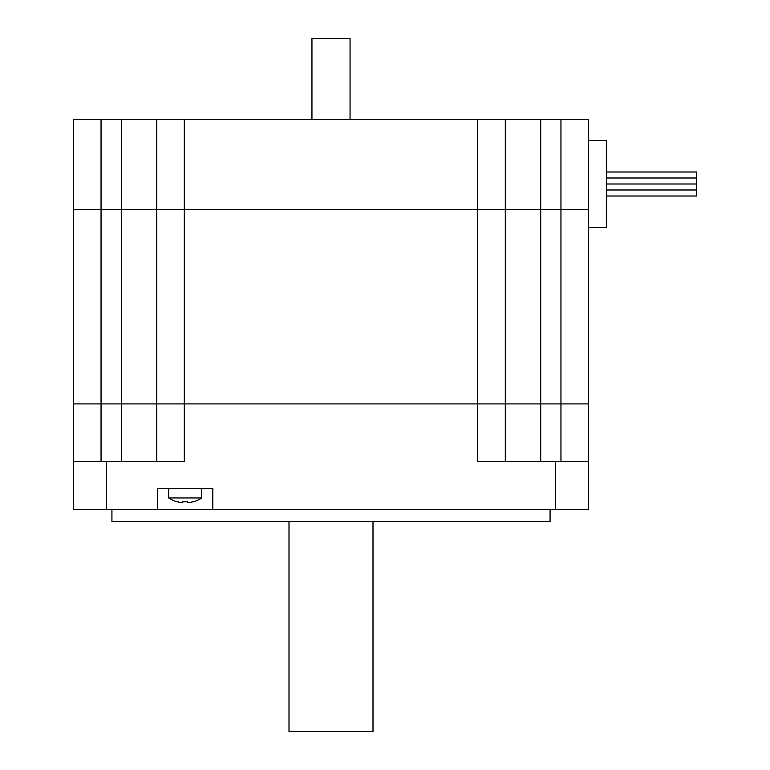 <?xml version="1.0" encoding="UTF-8"?>
<svg xmlns="http://www.w3.org/2000/svg" width="770" height="770" viewBox="0 0 770 770"><rect width="100%" height="100%" fill="white"/><g stroke="black" fill="none" stroke-linecap="round" stroke-linejoin="round"><path stroke-width="1.16" d="M101.053 461.5L101.053 403.904L184.299 403.904L184.299 461.5L73.448 461.5L73.448 403.904L73.448 509.499L157.6 509.499L157.6 488.498L212.799 488.498L212.799 509.499L588.55 509.499L588.55 403.904L560.955 403.904L588.55 403.904L588.55 209.498L560.955 209.498L588.55 209.498L588.55 119.504L73.448 119.504L73.448 403.904L101.053 403.904L73.448 403.904M505.303 461.5L505.303 403.904L156.705 403.904L156.705 461.5M540.704 461.5L540.704 209.498L560.955 209.498L560.955 403.904L505.303 403.904L505.303 209.498L540.704 209.498L156.705 209.498L184.299 209.498L184.299 403.904L560.955 403.904L560.955 461.5M588.55 461.5L477.698 461.5L477.698 209.498L505.303 209.498L505.303 119.504M212.799 509.499L157.6 509.499M111.929 509.499L111.929 521.502L550.078 521.502L550.078 509.499M193.106 501.742A29.905 29.905 0 0 1 187.601 502.704A29.905 29.905 0 0 0 193.106 501.742L193.183 501.819A30.001 30.001 0 0 0 201.702 497.959L201.702 488.498M177.292 501.742A29.905 29.905 0 0 0 182.798 502.704A29.905 29.905 0 0 1 177.292 501.742L177.216 501.819A30.001 30.001 0 0 1 168.697 497.959L201.702 497.959M187.601 502.704L187.601 501.742L187.601 502.704M182.798 502.704L182.798 501.742A26.555 19.375 0 0 0 187.601 501.742M121.304 461.5L121.304 403.904L101.053 403.904L101.053 209.498L73.448 209.498L156.705 209.498L121.304 209.498L121.304 403.904L156.705 403.904L156.705 119.504M588.55 227.497L606.548 227.497L606.548 140.496L588.55 140.496M540.704 119.504L540.704 209.498L560.955 209.498L560.955 119.504M184.299 119.504L184.299 209.498L477.698 209.498L477.698 119.504M101.053 119.504L101.053 209.498L121.304 209.498L121.304 119.504M606.548 171.999L696.552 171.999L696.552 196.004L606.548 196.004M696.552 184.001L606.548 184.001M696.552 178.005L606.548 178.005M350.052 119.504L350.052 38.5L311.946 38.5L311.946 119.504M372.998 521.502L372.998 731.5L289 731.5L289 521.502M106.453 509.499L106.453 461.5M555.545 461.5L555.545 509.499M168.697 497.959L168.697 488.498M696.552 189.998L606.548 189.998L696.552 189.998"/></g></svg>
